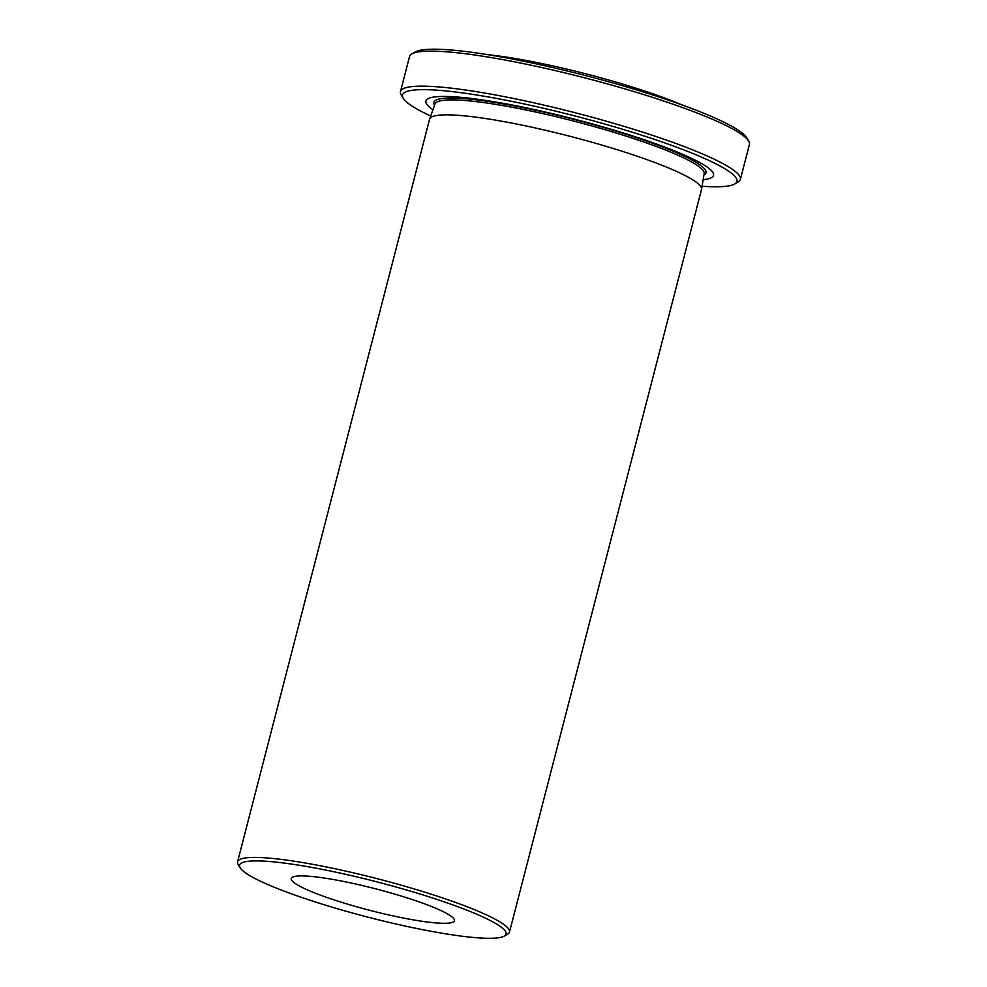 <?xml version="1.0" encoding="UTF-8"?>
<svg xmlns="http://www.w3.org/2000/svg" width="987" height="987" viewBox="0 0 987 987"><rect width="100%" height="100%" fill="white"/><g stroke="black" fill="none" stroke-linecap="round" stroke-linejoin="round"><path stroke-width="1.48" d="M702.065 186.222A172.725 22.849 -165.5 0 0 734.698 184.014A172.725 22.849 -165.5 0 0 676.292 147.075A172.725 22.849 -165.5 0 0 490.983 97.417A172.725 22.849 -165.5 0 0 403.239 98.293A172.725 22.849 -165.5 0 0 430.714 116.047M403.239 98.293L401.228 94.949A175.538 23.219 14.5 0 1 400.488 91.557A175.538 23.219 14.5 0 1 500.619 95.936A175.538 23.219 14.5 0 1 678.723 144.521A175.538 23.219 14.5 0 1 740.373 179.461A175.538 23.219 14.5 0 1 738.079 182.064L734.698 184.014M411.838 53.915L415.219 51.966A172.725 22.849 14.5 0 1 686.755 106.645A172.725 22.849 14.5 0 1 746.678 137.686L748.689 141.03A175.538 23.219 -165.5 0 0 687.791 109.483A175.538 23.219 -165.5 0 0 411.838 53.915A175.538 23.219 -165.5 0 0 409.543 56.518L400.488 91.557M740.373 179.461L749.429 144.423A175.538 23.219 -165.5 0 0 748.689 141.03M287.92 892.544A137.625 18.198 -165.5 0 0 504.258 936.108A137.625 18.198 -165.5 0 0 457.721 906.671A137.625 18.198 -165.5 0 0 310.078 867.104A137.625 18.198 -165.5 0 0 240.174 867.807A137.625 18.198 -165.5 0 0 287.92 892.544M240.174 867.807L238.163 864.464A140.425 18.568 14.5 0 1 237.571 861.75A140.425 18.568 14.5 0 1 317.666 865.254A140.425 18.568 14.5 0 1 460.152 904.117A140.425 18.568 14.5 0 1 509.477 932.073A140.425 18.568 14.5 0 1 507.639 934.158L504.258 936.108M320.837 895.283A84.253 11.141 14.5 0 1 291.251 878.504A84.253 11.141 14.5 0 1 339.306 880.614A84.253 11.141 14.5 0 1 424.805 903.932A84.253 11.141 14.5 0 1 454.39 920.698A84.253 11.141 14.5 0 1 406.336 918.601A84.253 11.141 14.5 0 1 320.837 895.283M237.571 861.75L429.604 119.18A140.425 18.568 14.5 0 1 429.666 118.971A140.425 18.568 14.5 0 1 510.427 122.82A140.425 18.568 14.5 0 1 652.197 161.547A140.425 18.568 14.5 0 1 701.56 189.294A140.425 18.568 14.5 0 1 701.51 189.504L509.477 932.073M432.935 109.767A148.519 19.641 14.5 0 1 488.787 100.896A148.519 19.641 14.5 0 1 661.364 145.829A148.519 19.641 14.5 0 1 703.163 179.659M487.825 54.68A133.405 17.643 14.5 0 1 664.239 97.886A133.405 17.643 14.5 0 1 681.869 104.856M434.539 105.251A140.549 18.593 14.5 0 1 505.344 104.264A140.549 18.593 14.5 0 1 656.614 144.756A140.549 18.593 14.5 0 1 703.953 174.921M429.666 118.971L434.996 103.98A139.031 18.383 14.5 0 1 514.955 107.793A139.031 18.383 14.5 0 1 655.306 146.138A139.031 18.383 14.5 0 1 704.175 173.601L701.56 189.294"/></g></svg>
